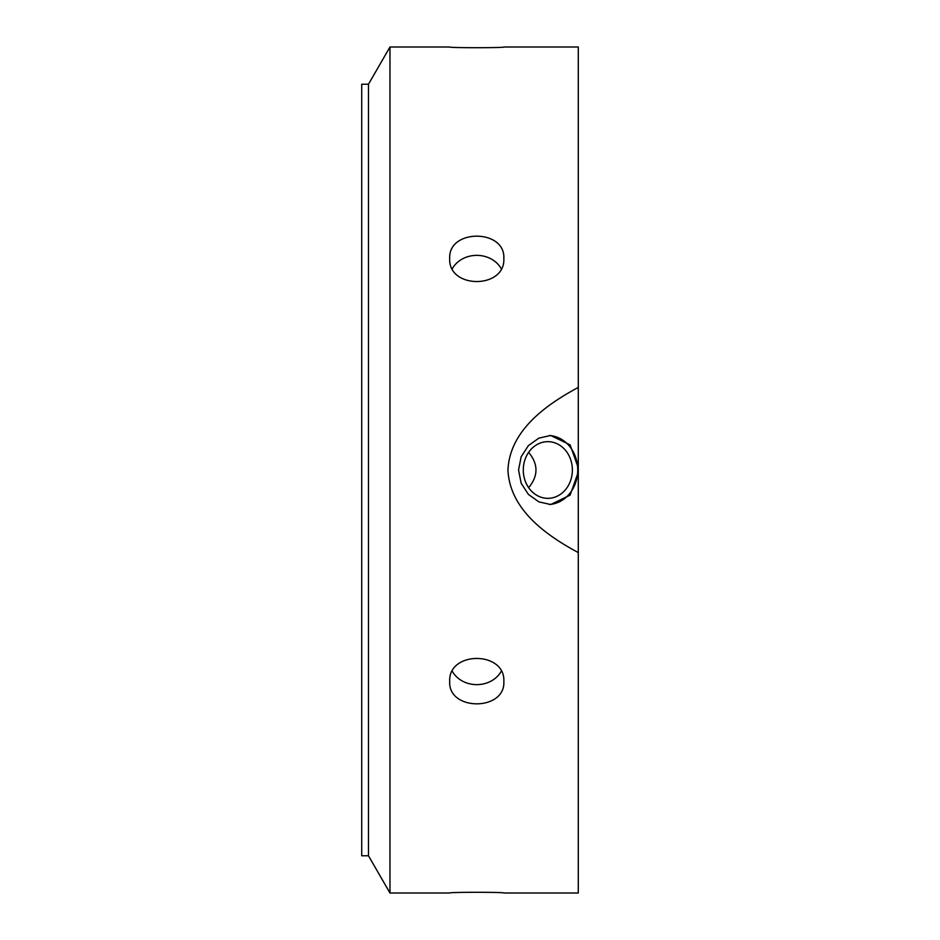 <?xml version="1.0" encoding="UTF-8"?>
<svg xmlns="http://www.w3.org/2000/svg" width="940" height="940" viewBox="0 0 940 940"><rect width="100%" height="100%" fill="white"/><g stroke="black" fill="none" stroke-linecap="round" stroke-linejoin="round"><path stroke-width="1.41" d="M501.196 268.687A27.072 23.441 0 0 0 476.768 255.363A27.072 23.441 0 0 0 452.34 268.687M503.84 258.5C505.497 289.214 448.039 289.214 449.696 258.5C448.039 228.726 505.497 228.726 503.84 258.5M503.84 47C505.497 47.94 448.039 47.94 449.696 47C448.039 47.94 505.497 47.94 503.84 47L578.288 47L578.288 472.091L570.11 495.133L550.687 504.522L538.879 501.878L528.409 494.405L521.16 483.231L518.551 470L521.16 456.77L528.409 445.595L538.879 438.122L550.687 435.478L570.11 444.867L578.288 467.909L578.288 387.409C546.023 404.776 509.727 430.555 507.953 470C509.727 509.445 546.023 535.224 578.288 552.591L578.288 893L503.84 893C505.497 892.06 448.039 892.06 449.696 893C448.039 892.06 505.497 892.06 503.84 893M452.34 671.313A27.072 23.441 180 0 0 476.768 684.637A27.072 23.441 180 0 0 501.196 671.313M503.84 681.5C505.497 711.275 448.039 711.275 449.696 681.5C448.039 650.786 505.497 650.786 503.84 681.5M368.48 84.224L368.48 855.776L361.712 855.776L361.712 84.224L368.48 84.224L389.971 47L389.971 893L449.696 893M389.971 47L449.696 47M528.633 487.66C538.409 475.887 538.409 464.113 528.633 452.34M547.832 441.659A28.341 24.546 -90 0 1 572.378 470A28.341 24.546 -90 0 1 547.832 498.341A28.341 24.546 -90 0 1 523.286 470A28.341 24.546 -90 0 1 547.832 441.659M549.265 435.526A34.522 29.892 -90 0 1 577.724 470A34.522 29.892 -90 0 1 549.265 504.474M578.288 472.091L578.288 552.591L578.288 472.091M368.48 855.776L389.971 893"/></g></svg>
